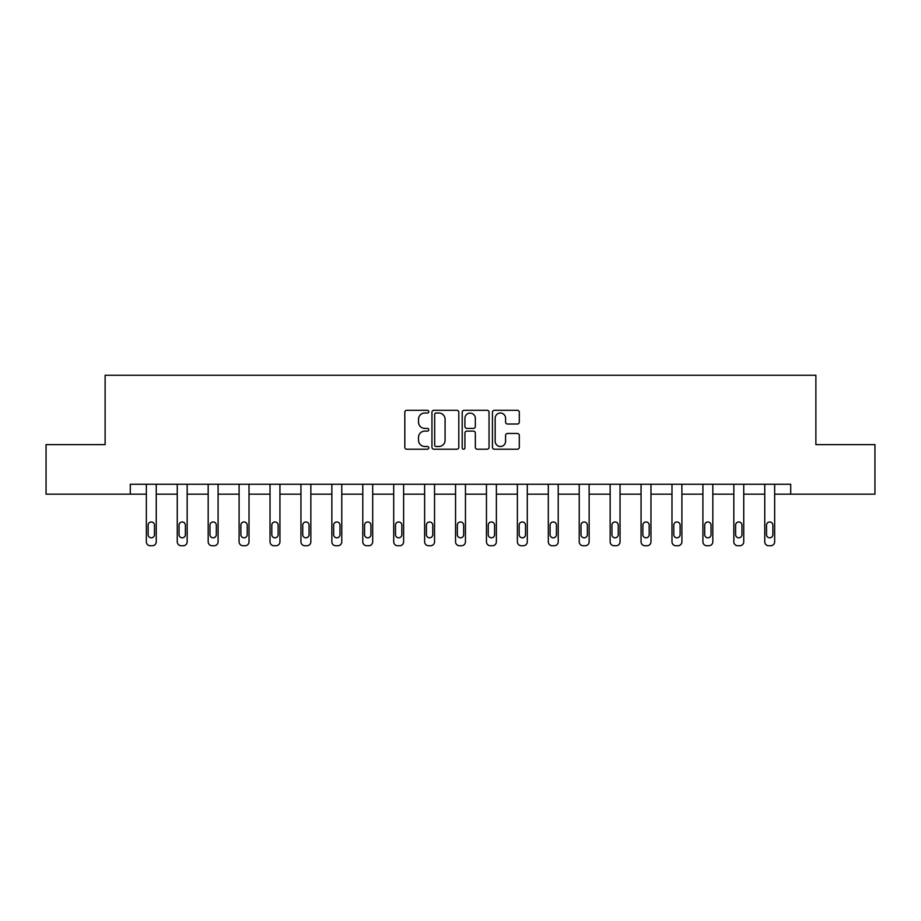 <?xml version="1.0" encoding="UTF-8"?>
<svg xmlns="http://www.w3.org/2000/svg" width="921" height="921" viewBox="0 0 921 921"><rect width="100%" height="100%" fill="white"/><g stroke="black" fill="none" stroke-linecap="round" stroke-linejoin="round"><path stroke-width="1.38" d="M428.783 411.664A1.358 1.358 0 0 0 427.425 410.305L406.76 410.305A1.946 1.946 0 0 0 404.814 412.251L404.814 447.272A1.946 1.946 0 0 0 406.76 449.218L427.425 449.218A1.358 1.358 0 0 0 428.783 447.848A1.358 1.358 0 0 0 427.425 446.489L424.754 446.489A6.228 6.228 0 0 1 418.525 440.261L418.525 437.348A6.228 6.228 0 0 1 424.754 431.12L427.425 431.12A1.358 1.358 0 0 0 428.783 429.762A1.358 1.358 0 0 0 427.425 428.392L424.754 428.392A6.228 6.228 0 0 1 418.525 422.175L418.525 419.251A6.228 6.228 0 0 1 424.754 413.022L427.425 413.022A1.358 1.358 0 0 0 428.783 411.664M517.36 424.017A1.946 1.946 0 0 0 519.306 422.071L519.306 412.251A1.946 1.946 0 0 0 517.36 410.305L494.404 410.305A1.946 1.946 0 0 0 492.459 412.251L492.459 447.272A1.946 1.946 0 0 0 494.404 449.218L517.36 449.218A1.946 1.946 0 0 0 519.306 447.272L519.306 435.403A1.946 1.946 0 0 0 517.36 433.457L507.529 433.457A1.946 1.946 0 0 0 505.583 435.403L505.583 441.286A5.204 5.204 0 0 1 500.379 446.489A5.204 5.204 0 0 1 495.176 441.286L495.176 418.226A5.204 5.204 0 0 1 500.379 413.022A5.204 5.204 0 0 1 505.583 418.226L505.583 422.071A1.946 1.946 0 0 0 507.529 424.017L517.36 424.017M130.287 494.174L46.05 494.174L46.05 444.624L105.121 444.624L105.121 375.25L815.879 375.25L815.879 444.624L874.95 444.624L874.95 494.174L790.713 494.174L790.713 484.262L130.287 484.262L130.287 494.174L146.347 494.174L146.347 541.79A3.96 3.96 174 0 0 150.307 545.75L152.287 545.75A3.96 3.96 174 0 0 156.248 541.79L156.248 484.262M458.796 412.251A1.946 1.946 0 0 0 456.851 410.305L433.895 410.305A1.946 1.946 0 0 0 431.949 412.251L431.949 447.272A1.946 1.946 0 0 0 433.895 449.218L456.851 449.218A1.946 1.946 0 0 0 458.796 447.272L458.796 412.251M464.149 410.305L487.105 410.305A1.946 1.946 0 0 1 489.051 412.251L489.051 447.272A1.946 1.946 0 0 1 487.105 449.218L477.285 449.218A1.946 1.946 0 0 1 475.34 447.272L475.34 433.066A1.946 1.946 0 0 0 473.394 431.12L466.866 431.12A1.946 1.946 0 0 0 464.921 433.066L464.921 447.848A1.358 1.358 0 0 1 463.562 449.218A1.358 1.358 0 0 1 462.204 447.848L462.204 412.251A1.946 1.946 0 0 1 464.149 410.305M156.248 494.174L177.258 494.174L177.258 541.79A3.96 3.96 174 0 0 181.23 545.75L183.21 545.75A3.96 3.96 174 0 0 187.17 541.79L187.17 484.262M187.17 494.174L208.181 494.174L208.181 541.79A3.96 3.96 174 0 0 212.152 545.75L214.133 545.75A3.96 3.96 174 0 0 218.093 541.79L218.093 484.262M218.093 494.174L239.103 494.174L239.103 541.79A3.96 3.96 174 0 0 243.063 545.75L245.055 545.75A3.96 3.96 174 0 0 249.015 541.79L249.015 484.262M249.015 494.174L270.026 494.174L270.026 541.79A3.96 3.96 174 0 0 273.986 545.75L275.966 545.75A3.96 3.96 174 0 0 279.938 541.79L279.938 484.262M279.938 494.174L300.948 494.174L300.948 541.79A3.96 3.96 174 0 0 304.909 545.75L306.889 545.75A3.96 3.96 174 0 0 310.849 541.79L310.849 484.262M310.849 494.174L331.859 494.174L331.859 541.79A3.96 3.96 174 0 0 335.831 545.75L337.811 545.75A3.96 3.96 174 0 0 341.772 541.79L341.772 484.262M341.772 494.174L362.782 494.174L362.782 541.79A3.96 3.96 174 0 0 366.754 545.75L368.734 545.75A3.96 3.96 174 0 0 372.694 541.79L372.694 484.262M372.694 494.174L393.704 494.174L393.704 541.79A3.96 3.96 174 0 0 397.665 545.75L399.645 545.75A3.96 3.96 174 0 0 403.617 541.79L403.617 484.262M403.617 494.174L424.627 494.174L424.627 541.79A3.96 3.96 174 0 0 428.587 545.75L430.568 545.75A3.96 3.96 174 0 0 434.539 541.79L434.539 484.262M434.539 494.174L455.55 494.174L455.55 541.79A3.96 3.96 174 0 0 459.51 545.75L461.49 545.75A3.96 3.96 174 0 0 465.45 541.79L465.45 484.262M465.45 494.174L486.461 494.174L486.461 541.79A3.96 3.96 174 0 0 490.433 545.75L492.413 545.75A3.96 3.96 174 0 0 496.373 541.79L496.373 484.262M496.373 494.174L517.383 494.174L517.383 541.79A3.96 3.96 174 0 0 521.355 545.75L523.335 545.75A3.96 3.96 174 0 0 527.296 541.79L527.296 484.262M527.296 494.174L548.306 494.174L548.306 541.79A3.96 3.96 174 0 0 552.266 545.75L554.246 545.75A3.96 3.96 174 0 0 558.218 541.79L558.218 484.262M558.218 494.174L579.228 494.174L579.228 541.79A3.96 3.96 174 0 0 583.189 545.75L585.169 545.75A3.96 3.96 174 0 0 589.141 541.79L589.141 484.262M589.141 494.174L610.151 494.174L610.151 541.79A3.96 3.96 174 0 0 614.111 545.75L616.091 545.75A3.96 3.96 174 0 0 620.052 541.79L620.052 484.262M620.052 494.174L641.062 494.174L641.062 541.79A3.96 3.96 174 0 0 645.034 545.75L647.014 545.75A3.96 3.96 174 0 0 650.974 541.79L650.974 484.262M650.974 494.174L671.985 494.174L671.985 541.79A3.96 3.96 174 0 0 675.945 545.75L677.937 545.75A3.96 3.96 174 0 0 681.897 541.79L681.897 484.262M681.897 494.174L702.907 494.174L702.907 541.79A3.96 3.96 174 0 0 706.868 545.75L708.848 545.75A3.96 3.96 174 0 0 712.819 541.79L712.819 484.262M712.819 494.174L733.83 494.174L733.83 541.79A3.96 3.96 174 0 0 737.79 545.75L739.77 545.75A3.96 3.96 174 0 0 743.742 541.79L743.742 484.262M743.742 494.174L764.752 494.174L764.752 541.79A3.96 3.96 174 0 0 768.713 545.75L770.693 545.75A3.96 3.96 174 0 0 774.653 541.79L774.653 484.262M774.653 494.174L790.713 494.174M436.036 413.022A1.358 1.358 0 0 0 434.677 414.392L434.677 445.131A1.358 1.358 0 0 0 436.036 446.489L438.857 446.489A6.228 6.228 0 0 0 445.085 440.261L445.085 419.251A6.228 6.228 0 0 0 438.857 413.022L436.036 413.022M475.34 418.33A5.204 5.204 0 0 0 470.136 413.126A5.204 5.204 0 0 0 464.921 418.33L464.921 426.446A1.946 1.946 0 0 0 466.866 428.392L473.394 428.392A1.946 1.946 0 0 0 475.34 426.446L475.34 418.33M148.131 534.652A3.166 3.166 6 0 0 151.297 537.818A3.166 3.166 6 0 0 154.475 534.652A3.166 3.166 -6 0 1 151.297 537.818A3.166 3.166 -6 0 1 148.131 534.652L148.131 525.131A3.166 3.166 -6 0 1 151.297 521.965A3.166 3.166 -6 0 1 154.475 525.131A3.166 3.166 6 0 0 151.297 521.965A3.166 3.166 6 0 0 148.131 525.131M146.347 484.262L146.347 541.79M154.475 525.131L154.475 534.652M179.042 534.652A3.166 3.166 6 0 0 182.22 537.818A3.166 3.166 6 0 0 185.386 534.652A3.166 3.166 -6 0 1 182.22 537.818A3.166 3.166 -6 0 1 179.042 534.652L179.042 525.131A3.166 3.166 -6 0 1 182.22 521.965A3.166 3.166 -6 0 1 185.386 525.131A3.166 3.166 6 0 0 182.22 521.965A3.166 3.166 6 0 0 179.042 525.131M209.965 534.652A3.166 3.166 6 0 0 213.142 537.818A3.166 3.166 6 0 0 216.308 534.652A3.166 3.166 -6 0 1 213.142 537.818A3.166 3.166 -6 0 1 209.965 534.652L209.965 525.131A3.166 3.166 -6 0 1 213.142 521.965A3.166 3.166 -6 0 1 216.308 525.131A3.166 3.166 6 0 0 213.142 521.965A3.166 3.166 6 0 0 209.965 525.131M177.258 484.262L177.258 541.79M185.386 525.131L185.386 534.652M208.181 484.262L208.181 541.79M216.308 525.131L216.308 534.652M240.888 534.652A3.166 3.166 6 0 0 244.053 537.818A3.166 3.166 6 0 0 247.231 534.652A3.166 3.166 -6 0 1 244.053 537.818A3.166 3.166 -6 0 1 240.888 534.652L240.888 525.131A3.166 3.166 -6 0 1 244.053 521.965A3.166 3.166 -6 0 1 247.231 525.131A3.166 3.166 6 0 0 244.053 521.965A3.166 3.166 6 0 0 240.888 525.131M271.81 534.652A3.166 3.166 6 0 0 274.976 537.818A3.166 3.166 6 0 0 278.154 534.652A3.166 3.166 -6 0 1 274.976 537.818A3.166 3.166 -6 0 1 271.81 534.652L271.81 525.131A3.166 3.166 -6 0 1 274.976 521.965A3.166 3.166 -6 0 1 278.154 525.131A3.166 3.166 6 0 0 274.976 521.965A3.166 3.166 6 0 0 271.81 525.131M302.733 534.652A3.166 3.166 6 0 0 305.899 537.818A3.166 3.166 6 0 0 309.065 534.652A3.166 3.166 -6 0 1 305.899 537.818A3.166 3.166 -6 0 1 302.733 534.652L302.733 525.131A3.166 3.166 -6 0 1 305.899 521.965A3.166 3.166 -6 0 1 309.065 525.131A3.166 3.166 6 0 0 305.899 521.965A3.166 3.166 6 0 0 302.733 525.131M239.103 484.262L239.103 541.79M247.231 525.131L247.231 534.652M270.026 484.262L270.026 541.79M278.154 525.131L278.154 534.652M300.948 484.262L300.948 541.79M309.065 525.131L309.065 534.652M333.644 534.652A3.166 3.166 6 0 0 336.821 537.818A3.166 3.166 6 0 0 339.987 534.652A3.166 3.166 -6 0 1 336.821 537.818A3.166 3.166 -6 0 1 333.644 534.652L333.644 525.131A3.166 3.166 -6 0 1 336.821 521.965A3.166 3.166 -6 0 1 339.987 525.131A3.166 3.166 6 0 0 336.821 521.965A3.166 3.166 6 0 0 333.644 525.131M331.859 484.262L331.859 541.79M339.987 525.131L339.987 534.652M364.566 534.652A3.166 3.166 6 0 0 367.744 537.818A3.166 3.166 6 0 0 370.91 534.652A3.166 3.166 -6 0 1 367.744 537.818A3.166 3.166 -6 0 1 364.566 534.652L364.566 525.131A3.166 3.166 -6 0 1 367.744 521.965A3.166 3.166 -6 0 1 370.91 525.131A3.166 3.166 6 0 0 367.744 521.965A3.166 3.166 6 0 0 364.566 525.131M362.782 484.262L362.782 541.79M370.91 525.131L370.91 534.652M395.489 534.652A3.166 3.166 6 0 0 398.655 537.818A3.166 3.166 6 0 0 401.832 534.652A3.166 3.166 -6 0 1 398.655 537.818A3.166 3.166 -6 0 1 395.489 534.652L395.489 525.131A3.166 3.166 -6 0 1 398.655 521.965A3.166 3.166 -6 0 1 401.832 525.131A3.166 3.166 6 0 0 398.655 521.965A3.166 3.166 6 0 0 395.489 525.131M393.704 484.262L393.704 541.79M401.832 525.131L401.832 534.652M426.411 534.652A3.166 3.166 6 0 0 429.577 537.818A3.166 3.166 6 0 0 432.755 534.652A3.166 3.166 -6 0 1 429.577 537.818A3.166 3.166 -6 0 1 426.411 534.652L426.411 525.131A3.166 3.166 -6 0 1 429.577 521.965A3.166 3.166 -6 0 1 432.755 525.131A3.166 3.166 6 0 0 429.577 521.965A3.166 3.166 6 0 0 426.411 525.131M424.627 484.262L424.627 541.79M432.755 525.131L432.755 534.652M457.334 534.652A3.166 3.166 6 0 0 460.5 537.818A3.166 3.166 6 0 0 463.666 534.652A3.166 3.166 -6 0 1 460.5 537.818A3.166 3.166 -6 0 1 457.334 534.652L457.334 525.131A3.166 3.166 -6 0 1 460.5 521.965A3.166 3.166 -6 0 1 463.666 525.131A3.166 3.166 6 0 0 460.5 521.965A3.166 3.166 6 0 0 457.334 525.131M455.55 484.262L455.55 541.79M463.666 525.131L463.666 534.652M488.245 534.652A3.166 3.166 6 0 0 491.423 537.818A3.166 3.166 6 0 0 494.589 534.652A3.166 3.166 -6 0 1 491.423 537.818A3.166 3.166 -6 0 1 488.245 534.652L488.245 525.131A3.166 3.166 -6 0 1 491.423 521.965A3.166 3.166 -6 0 1 494.589 525.131A3.166 3.166 6 0 0 491.423 521.965A3.166 3.166 6 0 0 488.245 525.131M486.461 484.262L486.461 541.79M494.589 525.131L494.589 534.652M519.168 534.652A3.166 3.166 6 0 0 522.345 537.818A3.166 3.166 6 0 0 525.511 534.652A3.166 3.166 -6 0 1 522.345 537.818A3.166 3.166 -6 0 1 519.168 534.652L519.168 525.131A3.166 3.166 -6 0 1 522.345 521.965A3.166 3.166 -6 0 1 525.511 525.131A3.166 3.166 6 0 0 522.345 521.965A3.166 3.166 6 0 0 519.168 525.131M517.383 484.262L517.383 541.79M525.511 525.131L525.511 534.652M550.09 534.652A3.166 3.166 6 0 0 553.256 537.818A3.166 3.166 6 0 0 556.434 534.652A3.166 3.166 -6 0 1 553.256 537.818A3.166 3.166 -6 0 1 550.09 534.652L550.09 525.131A3.166 3.166 -6 0 1 553.256 521.965A3.166 3.166 -6 0 1 556.434 525.131A3.166 3.166 6 0 0 553.256 521.965A3.166 3.166 6 0 0 550.09 525.131M548.306 484.262L548.306 541.79M556.434 525.131L556.434 534.652M581.013 534.652A3.166 3.166 6 0 0 584.179 537.818A3.166 3.166 6 0 0 587.356 534.652A3.166 3.166 -6 0 1 584.179 537.818A3.166 3.166 -6 0 1 581.013 534.652L581.013 525.131A3.166 3.166 -6 0 1 584.179 521.965A3.166 3.166 -6 0 1 587.356 525.131A3.166 3.166 6 0 0 584.179 521.965A3.166 3.166 6 0 0 581.013 525.131M579.228 484.262L579.228 541.79M587.356 525.131L587.356 534.652M611.935 534.652A3.166 3.166 6 0 0 615.101 537.818A3.166 3.166 6 0 0 618.267 534.652A3.166 3.166 -6 0 1 615.101 537.818A3.166 3.166 -6 0 1 611.935 534.652L611.935 525.131A3.166 3.166 -6 0 1 615.101 521.965A3.166 3.166 -6 0 1 618.267 525.131A3.166 3.166 6 0 0 615.101 521.965A3.166 3.166 6 0 0 611.935 525.131M610.151 484.262L610.151 541.79M618.267 525.131L618.267 534.652M642.846 534.652A3.166 3.166 6 0 0 646.024 537.818A3.166 3.166 6 0 0 649.19 534.652A3.166 3.166 -6 0 1 646.024 537.818A3.166 3.166 -6 0 1 642.846 534.652L642.846 525.131A3.166 3.166 -6 0 1 646.024 521.965A3.166 3.166 -6 0 1 649.19 525.131A3.166 3.166 6 0 0 646.024 521.965A3.166 3.166 6 0 0 642.846 525.131M641.062 484.262L641.062 541.79M649.19 525.131L649.19 534.652M673.769 534.652A3.166 3.166 6 0 0 676.947 537.818A3.166 3.166 6 0 0 680.112 534.652A3.166 3.166 -6 0 1 676.947 537.818A3.166 3.166 -6 0 1 673.769 534.652L673.769 525.131A3.166 3.166 -6 0 1 676.947 521.965A3.166 3.166 -6 0 1 680.112 525.131A3.166 3.166 6 0 0 676.947 521.965A3.166 3.166 6 0 0 673.769 525.131M671.985 484.262L671.985 541.79M680.112 525.131L680.112 534.652M704.692 534.652A3.166 3.166 6 0 0 707.858 537.818A3.166 3.166 6 0 0 711.035 534.652A3.166 3.166 -6 0 1 707.858 537.818A3.166 3.166 -6 0 1 704.692 534.652L704.692 525.131A3.166 3.166 -6 0 1 707.858 521.965A3.166 3.166 -6 0 1 711.035 525.131A3.166 3.166 6 0 0 707.858 521.965A3.166 3.166 6 0 0 704.692 525.131M702.907 484.262L702.907 541.79M711.035 525.131L711.035 534.652M735.614 534.652A3.166 3.166 6 0 0 738.78 537.818A3.166 3.166 6 0 0 741.958 534.652A3.166 3.166 -6 0 1 738.78 537.818A3.166 3.166 -6 0 1 735.614 534.652L735.614 525.131A3.166 3.166 -6 0 1 738.78 521.965A3.166 3.166 -6 0 1 741.958 525.131A3.166 3.166 6 0 0 738.78 521.965A3.166 3.166 6 0 0 735.614 525.131M733.83 484.262L733.83 541.79M741.958 525.131L741.958 534.652M766.525 534.652A3.166 3.166 6 0 0 769.703 537.818A3.166 3.166 6 0 0 772.869 534.652A3.166 3.166 -6 0 1 769.703 537.818A3.166 3.166 -6 0 1 766.525 534.652L766.525 525.131A3.166 3.166 -6 0 1 769.703 521.965A3.166 3.166 -6 0 1 772.869 525.131A3.166 3.166 6 0 0 769.703 521.965A3.166 3.166 6 0 0 766.525 525.131M764.752 484.262L764.752 541.79M772.869 525.131L772.869 534.652"/></g></svg>

